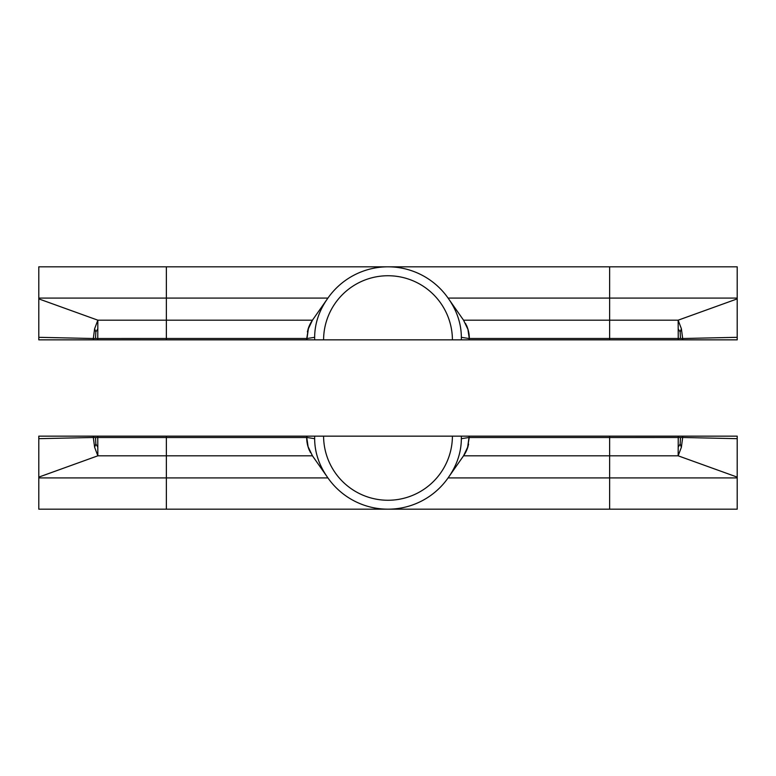 <?xml version="1.0" encoding="UTF-8"?>
<svg xmlns="http://www.w3.org/2000/svg" width="776" height="776" viewBox="0 0 776 776"><rect width="100%" height="100%" fill="white"/><g stroke="black" fill="none" stroke-linecap="round" stroke-linejoin="round"><path stroke-width="1.16" d="M97.805 328.888L95.836 331.934L95.535 338.501L93.324 338.52L93.324 339.849L38.8 339.849L38.8 298.091L166.365 298.091L166.365 266.818L609.635 266.818L609.635 298.091L737.2 298.091L737.2 339.849L461.351 339.849L461.351 337.327C461.274 323.815 457.045 311.001 448.635 298.886L448.082 298.091A73.351 73.351 0 0 0 327.918 298.091L312.447 320.187L308.382 328.714L306.986 338.52L308.159 328.888A31.894 31.894 0 0 1 312.447 320.187L97.854 320.187L97.757 339.849L306.675 339.849L306.675 338.481L166.365 338.481L166.365 339.849M452.418 339.849L323.582 339.849A64.418 64.418 0 0 1 388 275.742A64.418 64.418 0 0 1 452.418 339.849L461.351 339.849M737.2 298.091L737.2 266.818L609.635 266.818M38.8 298.091L38.8 266.818L166.365 266.818M680.465 338.501L682.676 338.52L681.377 328.714L680.164 331.934L680.465 338.501L678.243 338.481L678.146 320.187L681.377 328.714M93.324 339.849L97.757 339.849M95.535 338.501L166.365 338.481L166.365 298.091L327.918 298.091M323.582 339.849L314.649 339.849L314.649 337.327C314.726 323.815 318.955 311.001 327.365 298.886M38.8 337.327L93.324 338.52L94.623 328.714L97.854 320.187L38.8 298.886M678.195 328.888L680.164 331.934M466.463 325.28A31.894 31.894 0 0 1 467.841 328.888L469.247 338.501M468.025 329.47A31.894 31.894 0 0 1 469.325 338.481L678.243 338.481L678.243 339.849M737.2 298.886L678.146 320.187L463.553 320.187L467.996 329.363L465.6 323.534M469.325 339.849L469.325 338.481M314.649 339.849L306.675 339.849M307.422 331.614L308.644 327.462L307.422 331.614A31.894 31.894 0 0 1 307.441 331.546A31.894 31.894 0 0 1 307.451 331.498M94.623 328.714L95.836 331.934M467.618 328.714L463.553 320.187L448.635 298.886M467.996 329.363L468.568 331.934M308.644 327.462L312.447 320.187M308.382 328.714L306.753 338.501M308.159 328.888L307.432 331.934M678.195 447.112L680.164 444.066L680.465 437.499L682.676 437.48L682.676 436.151L737.2 436.151L737.2 477.909L609.635 477.909L609.635 509.182L166.365 509.182L166.365 477.909L38.8 477.909L38.8 436.151L314.649 436.151L314.649 438.673C314.726 452.185 318.955 464.999 327.365 477.114L327.918 477.909A73.351 73.351 0 0 0 448.082 477.909L463.553 455.813L467.618 447.286L469.014 437.48L467.841 447.112A31.894 31.894 0 0 1 463.553 455.813L678.146 455.813L678.243 436.151L469.325 436.151L469.325 437.519L609.635 437.519L609.635 436.151M323.582 436.151L452.418 436.151A64.418 64.418 0 0 1 388 500.258A64.418 64.418 0 0 1 323.582 436.151L314.649 436.151M38.8 477.909L38.8 509.182L166.365 509.182M737.2 477.909L737.2 509.182L609.635 509.182M95.535 437.499L93.324 437.48L94.623 447.286L95.836 444.066L95.535 437.499L97.757 437.519L97.854 455.813L94.623 447.286M682.676 436.151L678.243 436.151M680.465 437.499L609.635 437.519L609.635 477.909L448.082 477.909M452.418 436.151L461.351 436.151L461.351 438.673C461.274 452.185 457.045 464.999 448.635 477.114M737.2 438.673L682.676 437.48L681.377 447.286L678.146 455.813L737.2 477.114M97.805 447.112L95.836 444.066M309.537 450.72A31.894 31.894 0 0 1 308.159 447.112L306.753 437.499M307.975 446.53A31.894 31.894 0 0 1 306.675 437.519L97.757 437.519L97.757 436.151M38.8 477.114L97.854 455.813L312.447 455.813L308.004 446.636L310.4 452.466M306.675 436.151L306.675 437.519M461.351 436.151L469.325 436.151M468.578 444.386L467.356 448.538L468.578 444.386A31.894 31.894 0 0 1 468.558 444.454A31.894 31.894 0 0 1 468.549 444.502M681.377 447.286L680.164 444.066M308.382 447.286L312.447 455.813L327.365 477.114M308.004 446.636L307.432 444.066M467.356 448.538L463.553 455.813M467.618 447.286L469.247 437.499M467.841 447.112L468.568 444.066M448.082 298.091L609.635 298.091L609.635 339.849M682.676 339.849L682.676 338.52L737.2 337.327M461.351 337.327L469.014 338.52L469.014 339.849M306.986 339.849L306.986 338.52L314.649 337.327M327.918 477.909L166.365 477.909L166.365 436.151M93.324 436.151L93.324 437.48L38.8 438.673M314.649 438.673L306.986 437.48L306.986 436.151M469.014 436.151L469.014 437.48L461.351 438.673M467.841 328.888L467.356 327.462M308.043 329.237L310.4 323.534M308.159 447.112L308.644 448.538M467.957 446.763L465.6 452.466"/></g></svg>
